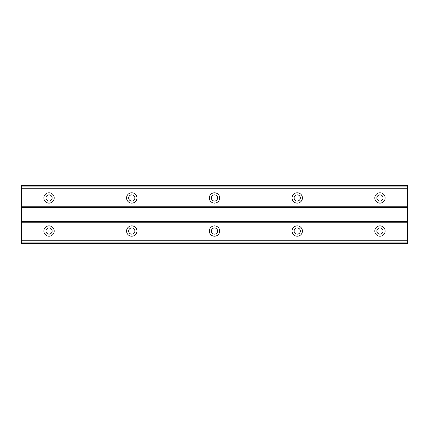 <?xml version="1.0" encoding="UTF-8"?>
<svg xmlns="http://www.w3.org/2000/svg" width="429" height="429" viewBox="0 0 429 429"><rect width="100%" height="100%" fill="white"/><g stroke="black" fill="none" stroke-linecap="round" stroke-linejoin="round"><path stroke-width="0.64" d="M49.029 201.056A3.105 3.105 0 0 1 45.924 197.951A3.105 3.105 0 0 1 49.029 194.852A3.105 3.105 0 0 1 52.129 197.951A3.105 3.105 0 0 1 49.029 201.056M379.971 201.056A3.105 3.105 0 0 1 376.871 197.951A3.105 3.105 0 0 1 379.971 194.852A3.105 3.105 0 0 1 383.076 197.951A3.105 3.105 0 0 1 379.971 201.056M297.238 201.056A3.105 3.105 0 0 1 294.133 197.951A3.105 3.105 0 0 1 297.238 194.852A3.105 3.105 0 0 1 300.338 197.951A3.105 3.105 0 0 1 297.238 201.056M214.5 201.056A3.105 3.105 0 0 1 211.395 197.951A3.105 3.105 0 0 1 214.5 194.852A3.105 3.105 0 0 1 217.605 197.951A3.105 3.105 0 0 1 214.5 201.056M131.762 201.056A3.105 3.105 0 0 1 128.662 197.951A3.105 3.105 0 0 1 131.762 194.852A3.105 3.105 0 0 1 134.867 197.951A3.105 3.105 0 0 1 131.762 201.056M49.029 225.874A5.169 5.169 0 0 0 43.86 231.049A5.169 5.169 0 0 0 49.029 236.218A5.169 5.169 0 0 0 54.199 231.049A5.169 5.169 0 0 0 49.029 225.874M379.971 225.874A5.169 5.169 0 0 0 374.801 231.049A5.169 5.169 0 0 0 379.971 236.218A5.169 5.169 0 0 0 385.14 231.049A5.169 5.169 0 0 0 379.971 225.874M297.238 225.874A5.169 5.169 0 0 0 292.063 231.049A5.169 5.169 0 0 0 297.238 236.218A5.169 5.169 0 0 0 302.407 231.049A5.169 5.169 0 0 0 297.238 225.874M214.5 225.874A5.169 5.169 0 0 0 209.331 231.049A5.169 5.169 0 0 0 214.5 236.218A5.169 5.169 0 0 0 219.669 231.049A5.169 5.169 0 0 0 214.5 225.874M131.762 225.874A5.169 5.169 0 0 0 126.593 231.049A5.169 5.169 0 0 0 131.762 236.218A5.169 5.169 0 0 0 136.937 231.049A5.169 5.169 0 0 0 131.762 225.874M49.029 192.782A5.169 5.169 0 0 0 43.86 197.951A5.169 5.169 0 0 0 49.029 203.126A5.169 5.169 0 0 0 54.199 197.951A5.169 5.169 0 0 0 49.029 192.782M379.971 192.782A5.169 5.169 0 0 0 374.801 197.951A5.169 5.169 0 0 0 379.971 203.126A5.169 5.169 0 0 0 385.14 197.951A5.169 5.169 0 0 0 379.971 192.782M297.238 192.782A5.169 5.169 0 0 0 292.063 197.951A5.169 5.169 0 0 0 297.238 203.126A5.169 5.169 0 0 0 302.407 197.951A5.169 5.169 0 0 0 297.238 192.782M214.5 192.782A5.169 5.169 0 0 0 209.331 197.951A5.169 5.169 0 0 0 214.5 203.126A5.169 5.169 0 0 0 219.669 197.951A5.169 5.169 0 0 0 214.5 192.782M131.762 192.782A5.169 5.169 0 0 0 126.593 197.951A5.169 5.169 0 0 0 131.762 203.126A5.169 5.169 0 0 0 136.937 197.951A5.169 5.169 0 0 0 131.762 192.782M49.029 234.148A3.105 3.105 0 0 1 45.924 231.049A3.105 3.105 0 0 1 49.029 227.944A3.105 3.105 0 0 1 52.129 231.049A3.105 3.105 0 0 1 49.029 234.148M379.971 234.148A3.105 3.105 0 0 1 376.871 231.049A3.105 3.105 0 0 1 379.971 227.944A3.105 3.105 0 0 1 383.076 231.049A3.105 3.105 0 0 1 379.971 234.148M297.238 234.148A3.105 3.105 0 0 1 294.133 231.049A3.105 3.105 0 0 1 297.238 227.944A3.105 3.105 0 0 1 300.338 231.049A3.105 3.105 0 0 1 297.238 234.148M214.5 234.148A3.105 3.105 0 0 1 211.395 231.049A3.105 3.105 0 0 1 214.5 227.944A3.105 3.105 0 0 1 217.605 231.049A3.105 3.105 0 0 1 214.5 234.148M131.762 234.148A3.105 3.105 0 0 1 128.662 231.049A3.105 3.105 0 0 1 131.762 227.944A3.105 3.105 0 0 1 134.867 231.049A3.105 3.105 0 0 1 131.762 234.148M21.45 186.095L407.55 186.095L407.55 185.542L21.45 185.542L21.45 243.458L407.55 243.458L407.55 242.905L21.45 242.905M407.55 186.095L407.55 242.905M21.45 240.964L407.55 240.964M407.55 240.229L21.45 240.229M21.45 222.774L407.55 222.774M407.55 221.396L21.45 221.396M21.45 207.604L407.55 207.604M407.55 206.226L21.45 206.226M21.45 188.771L407.55 188.771M407.55 188.036L21.45 188.036"/></g></svg>
